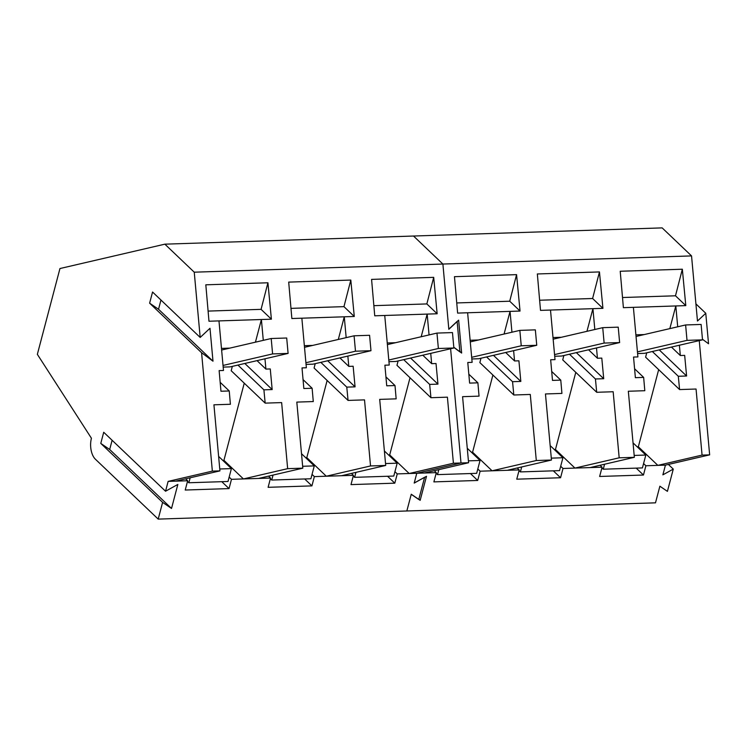 <?xml version="1.0" encoding="UTF-8"?>
<svg xmlns="http://www.w3.org/2000/svg" width="747" height="747" viewBox="0 0 747 747"><rect width="100%" height="100%" fill="white"/><g stroke="black" fill="none" stroke-linecap="round" stroke-linejoin="round"><path stroke-width="1.12" d="M636.042 336.467L685.615 324.954L701.116 324.441L702.516 339.857L687.016 340.361L637.443 351.874M687.016 340.361L685.615 324.954M702.516 339.857L644.558 353.312L637.593 353.546M553.154 339.185L602.726 327.662L618.227 327.158L619.627 342.565L604.136 343.069L554.554 354.592M604.136 343.069L602.726 327.662M619.627 342.565L561.679 356.03L554.713 356.254M470.274 341.893L519.847 330.379L535.347 329.866L536.748 345.282L521.247 345.786L471.674 357.299M521.247 345.786L519.847 330.379M536.748 345.282L478.799 358.737L471.824 358.971M387.394 344.6L436.967 333.087L452.467 332.583L453.868 347.99L438.368 348.494L388.795 360.017M438.368 348.494L436.967 333.087M453.868 347.99L395.91 361.455L388.944 361.679M304.505 347.318L354.078 335.805L369.578 335.291L370.979 350.707L355.488 351.211L305.906 362.725M355.488 351.211L354.078 335.805M370.979 350.707L313.03 364.162L306.065 364.396M221.626 350.026L271.198 338.512L286.699 338.008L288.099 353.415L272.599 353.919L223.026 365.442M272.599 353.919L271.198 338.512M288.099 353.415L230.151 366.88L223.176 367.104M668.378 464.438L673.28 469.107L662.869 474.849L665.428 465.129L709.65 454.858L699.257 340.613M434.306 470.703L436.313 472.627L416.779 473.262L414.193 483.094L426.49 476.306L420.169 500.331L411.261 494.234L406.844 510.976L655.492 502.834L659.881 486.204L667.416 491.358L673.28 469.107M695.905 303.87L705.766 313.273L697.474 321.033L691.545 255.913L662.159 227.891L164.863 244.166L59.956 268.537L37.35 354.339L91.423 438.246A15.538 8.413 88.1 0 0 95.42 459.237L158.196 519.109L162.613 502.376L171.521 508.464L177.842 484.439L165.545 491.227L168.131 481.395L212.353 471.124L201.578 352.715L212.988 361.193L209.991 328.278L200.187 337.448L194.248 272.188L164.863 244.166M468.817 374.182L477.893 382.828L479.042 396.134L462.58 396.676L468.584 462.738L461.002 462.991L450.609 348.746L461.002 462.991L453.41 463.233L447.406 397.171L430.935 397.703L429.665 384.406L437.947 384.135L436.024 363.518L431.673 363.668L430.73 353.368M477.893 382.828L469.611 383.099L467.781 362.482L472.132 362.342L467.622 312.769L520.043 311.051L516.569 274.644L454.465 276.679L457.622 313.096L467.622 312.769M504.076 334.04L510.042 311.378L511.938 332.21M513.619 350.651L514.552 360.95L518.913 360.81L520.827 381.428L512.554 381.698L513.815 394.995L530.286 394.453L536.299 460.525L551.473 460.031L545.459 393.958L561.931 393.417L560.773 380.12L552.491 380.391L550.66 359.774L555.012 359.624L550.502 310.052L602.922 308.343L599.458 271.936L537.345 273.962L540.511 310.378L550.502 310.052M586.955 331.332L592.922 308.67L594.817 329.502M596.498 347.943L597.432 358.243L601.793 358.093L603.716 378.71L595.434 378.981L596.704 392.287L613.166 391.745L619.179 457.818L634.352 457.313L628.339 391.251L644.81 390.709L643.653 377.403L635.38 377.674L633.54 357.057L637.901 356.917L633.391 307.344L685.802 305.626L682.338 269.219L620.225 271.254L623.39 307.671L633.391 307.344M669.835 328.615L675.811 305.953L677.706 326.784M679.378 345.226L680.321 355.525L684.672 355.385L686.596 376.002L678.313 376.273L679.583 389.57L696.055 389.028L702.068 455.1L709.65 454.858M705.766 313.273L708.539 343.76L702.46 339.241M691.545 255.913L442.896 264.046L413.511 236.024L442.896 264.046L194.248 272.188M453.793 347.234L461.637 353.06L458.639 320.136L448.835 329.306L442.896 264.046L448.826 329.166L457.117 321.406L459.891 351.893L453.812 347.374M665.428 465.129L657.846 465.372L702.068 455.1M658.667 369.625L638.34 446.781L657.846 465.372L645.894 465.764L643.456 475.036L599.636 476.465L602.082 467.202L590.13 467.585L563.014 468.481L560.567 477.744L516.756 479.182L519.202 469.91L492.077 470.797L480.134 471.189L477.688 480.461L433.876 481.89L436.313 472.627M158.196 519.109L406.844 510.976L411.233 494.337L418.768 499.491L424.632 477.249L414.221 482.992L416.779 473.262L461.002 462.991L416.779 473.262L409.197 473.514L453.41 463.233M424.371 473.01L468.584 462.738M456.744 302.946L509.725 301.218L520.043 311.051M516.569 274.644L509.725 301.218M505.682 352.491L514.552 360.95M493.468 355.329L520.827 381.428M486.586 356.935L512.554 381.698M480.975 358.233L479.854 362.603L513.815 394.995M492.899 375.05L472.58 452.196L492.077 470.797L536.299 460.525M507.25 470.302L551.473 460.031M551.697 371.464L560.773 380.12M539.623 300.238L592.604 298.501L602.922 308.343M599.458 271.936L592.604 298.501M588.571 349.783L597.432 358.243M576.348 352.621L603.716 378.71M569.466 354.218L595.434 378.981M563.864 355.525L562.734 359.895L596.704 392.287M575.788 372.333L555.46 449.489L574.957 468.089L619.179 457.818M590.13 467.585L634.352 457.313M634.586 368.757L643.653 377.403M622.512 297.521L675.493 295.793L685.802 305.626M682.338 269.219L675.493 295.793M671.45 347.075L680.321 355.525M659.237 349.904L686.596 376.002M652.346 351.51L678.313 376.273M646.743 352.808L645.613 357.178L679.583 389.57M459.844 351.351L461.637 353.06M643.578 463.551L645.894 465.764M638.34 446.781L637.182 446.818M636.201 468.117L643.456 475.036M600.074 465.278L602.082 467.202M560.689 466.259L563.014 468.481M555.46 449.489L554.302 449.526M553.322 470.834L560.567 477.744M517.185 467.995L519.202 469.91M477.809 468.976L480.134 471.189M472.58 452.196L471.422 452.234M470.442 473.542L477.688 480.461M420.169 500.331L418.871 499.099M478.435 339.997L470.124 340.268M561.324 337.28L553.004 337.551M644.203 334.572L635.893 334.843M438.806 469.658L437.499 474.625L436.136 473.318M467.277 448.284L480.05 460.469L468.416 460.852M480.05 460.469L476.661 473.337L437.499 474.625M521.695 466.95L520.388 471.908L519.016 470.601M550.156 445.576L562.93 457.762L551.295 458.135M562.93 457.762L559.54 470.629L520.388 471.908M604.575 464.232L603.268 469.2L601.895 467.893M633.036 442.859L645.819 455.044L634.184 455.427M645.819 455.044L642.429 467.921L603.268 469.2M220.169 382.315L229.245 390.97L230.393 404.267L213.931 404.809L219.935 470.881L212.353 471.124M229.245 390.97L220.963 391.241L219.132 370.624L223.484 370.475L218.974 320.902L271.394 319.193L267.921 282.777L205.817 284.812L208.973 321.229L218.974 320.902M255.427 342.173L261.394 319.52L263.289 340.352M264.97 358.784L265.904 369.093L270.265 368.943L272.179 389.56L263.906 389.831L265.166 403.128L281.638 402.596L287.651 468.658L302.824 468.164L296.811 402.101L313.282 401.559L312.125 388.253L303.842 388.524L302.012 367.907L306.363 367.767L301.853 318.194L354.274 316.476L350.81 280.069L288.697 282.105L291.862 318.521L301.853 318.194M338.307 339.465L344.274 316.803L346.169 337.635M347.85 356.076L348.784 366.375L353.144 366.235L355.068 386.853L346.785 387.123L348.055 400.42L364.517 399.878L370.531 465.951L385.704 465.456L379.691 399.384L396.162 398.842L395.004 385.545L386.731 385.816L384.892 365.199L389.252 365.05L384.742 315.477L437.154 313.768L433.69 277.352L371.576 279.387L374.742 315.804L384.742 315.477M421.187 336.757L427.163 314.095L429.058 334.927M410.019 377.758L389.691 454.914L409.197 473.514L397.245 473.897L394.808 483.169L350.987 484.607L353.434 475.335L326.308 476.222L314.366 476.614L311.919 485.886L268.108 487.315L270.554 478.043L231.486 479.322L229.04 488.594L185.228 490.032L187.665 480.76L168.131 481.395M160.96 300.033L158.532 309.258L149.624 303.17L201.578 352.715M149.624 303.17L152.556 292.021L200.187 337.448M162.613 502.376L100.78 443.401L103.712 432.261L165.545 491.227M175.722 481.152L219.935 470.881M208.096 311.088L261.077 309.351L271.394 319.193M267.921 282.777L261.077 309.351M257.033 360.633L265.904 369.093M244.82 363.472L272.179 389.56M237.938 365.068L263.906 389.831M232.326 366.366L231.206 370.736L265.166 403.128M244.25 383.183L223.932 460.339L243.429 478.939L287.651 468.658M258.602 478.435L302.824 468.164M303.049 379.607L312.125 388.253M290.975 308.371L343.956 306.643L354.274 316.476M350.81 280.069L343.956 306.643M339.922 357.916L348.784 366.375M327.7 360.754L355.068 386.853M320.818 362.36L346.785 387.123M315.215 363.658L314.085 368.028L348.055 400.42M327.139 380.475L306.812 457.622L326.308 476.222L370.531 465.951M341.482 475.727L385.704 465.456M385.938 376.89L395.004 385.545M373.864 305.663L426.845 303.926L437.154 313.768M433.69 277.352L426.845 303.926M422.802 355.208L431.673 363.668M410.589 358.046L437.947 384.135M403.697 359.643L429.665 384.406M398.095 360.95L396.965 365.32L430.935 397.703M158.532 309.258L212.988 361.193M394.93 471.684L397.245 473.897M389.691 454.914L388.533 454.951M387.553 476.259L394.808 483.169M351.426 473.421L353.434 475.335M312.041 474.401L314.366 476.614M306.812 457.622L305.654 457.659M304.673 478.967L311.919 485.886M268.537 476.128L270.554 478.043M229.161 477.109L231.486 479.322M223.932 460.339L222.774 460.376M221.794 481.684L229.04 488.594M185.658 478.846L187.665 480.76M171.521 508.464L109.688 449.498L112.115 440.272M100.78 443.401L109.688 449.498M229.787 348.13L221.476 348.401M312.676 345.422L304.356 345.693M395.555 342.705L387.245 342.976M190.158 477.8L188.851 482.758L187.488 481.451M218.628 456.417L231.402 468.602L219.767 468.985M231.402 468.602L228.012 481.479L188.851 482.758M273.047 475.083L271.74 480.05L270.367 478.743M301.508 453.709L314.282 465.895L302.647 466.277M314.282 465.895L310.892 478.762L271.74 480.05M355.927 472.375L354.62 477.333L353.247 476.026M384.388 450.992L397.171 463.177L385.536 463.56M397.171 463.177L393.781 476.054L354.62 477.333"/></g></svg>
